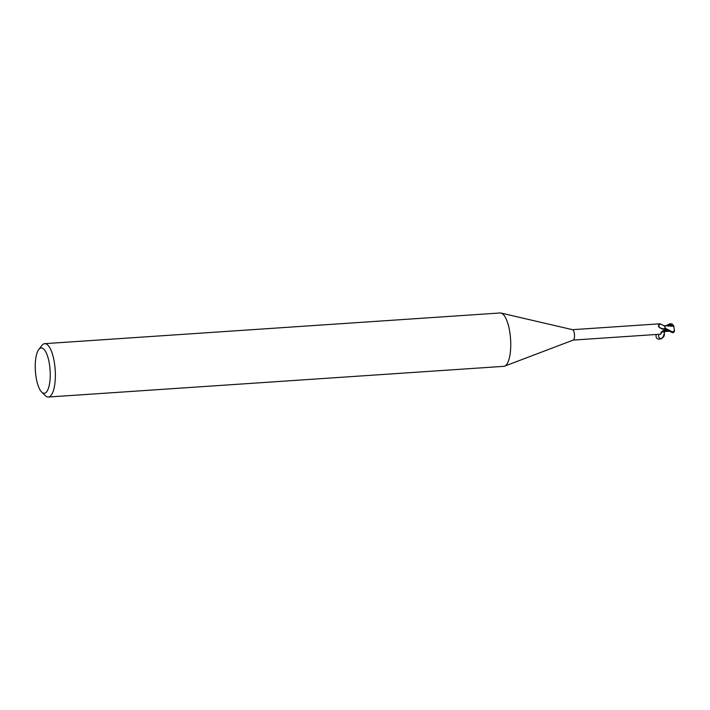 <?xml version="1.0" encoding="UTF-8"?>
<svg xmlns="http://www.w3.org/2000/svg" width="710" height="710" viewBox="0 0 710 710"><rect width="100%" height="100%" fill="white"/><g stroke="black" fill="none" stroke-linecap="round" stroke-linejoin="round"><path stroke-width="1.06" d="M572.438 329.688A5.21 1.686 86.1 0 1 572.606 329.697A5.21 1.686 86.1 0 1 574.31 333.309A5.21 1.686 86.1 0 1 573.307 340.055L504.57 366.156A26.74 8.662 86.1 0 1 503.727 366.342L48.333 397.023A26.74 8.662 86.1 0 1 45.262 395.603L41.668 392.071A22.729 7.366 86.1 0 1 36.13 377.471A22.729 7.366 86.1 0 1 38.793 349.462A22.729 7.366 86.1 0 1 49.363 363.715A22.729 7.366 86.1 0 1 48.883 386.79A22.729 7.366 86.1 0 1 41.668 392.071M572.526 329.68L660.034 323.787L663.779 325.624A4.588 1.482 86.1 0 1 664.604 326.245A4.588 1.482 86.1 0 1 665.297 328.118L662.865 329.307L659.457 327.576L658.41 325.695C660.699 323.849 660.815 323.467 658.773 324.532M658.463 326.68L658.41 325.695A5.52 5.245 1.5 0 0 665.11 328.517M38.793 349.462L41.881 345.477A26.74 8.662 86.1 0 1 44.73 343.658L500.133 312.977A26.74 8.662 86.1 0 1 500.994 313.057A26.74 8.662 86.1 0 1 509.709 331.57A26.74 8.662 86.1 0 1 504.57 366.156M44.73 343.658A26.74 8.662 86.1 0 1 54.315 362.251A26.74 8.662 86.1 0 1 48.333 397.023M573.227 340.081L660.735 334.188L661.028 333.505A5.822 4.26 113.6 0 1 664.418 330.727A4.588 1.482 86.1 0 1 664.152 331.384L664.196 331.304M664.418 330.727A2.299 0.745 86.1 0 1 664.649 329.582M661.028 333.505L661.01 332.209L665.368 329.325A5.21 1.686 86.1 0 0 665.297 328.118M663.957 325.686L673.772 326.334L674.465 330.505L672.689 332.014L665.359 328.313L665.092 327.283L665.323 328.135A5.281 1.713 86.1 0 1 665.394 329.36L665.305 329.351M665.359 328.313A5.343 1.731 86.1 0 1 665.412 329.369A5.281 1.713 86.1 0 0 665.323 328.135L664.604 326.245M665.474 329.387L663.965 331.543M668.962 331.171L664.524 330.78L665.146 329.289L664.418 330.762M664.338 330.753A2.405 0.781 86.1 0 1 663.948 331.153A2.405 0.781 86.1 0 1 663.655 331.02A2.405 0.781 86.1 0 0 663.948 331.153A2.405 0.781 86.1 0 0 664.338 330.753M669.947 323.645L672.246 326.183M665.82 325.757L669.991 323.822L672.139 323.902L670.391 324.159M665.092 327.283L664.125 325.721M673.595 325.455L673.79 326.423M671.713 325.588L673.604 325.473M671.571 325.446L666.246 325.766M663.655 331.827L666.805 331.339L664.09 331.534M665.412 329.369L672.459 332.688L673.808 332.378L674.5 330.966M672.139 323.902L673.328 325.491M664.09 331.748C666.122 338.865 654.842 342.77 656.147 334.499M658.747 334.321C658.205 336.966 658.96 338.395 661.01 338.599C664.116 337.356 665.066 335.164 663.868 332.031L663.708 331.854M670.657 324.461L667.267 325.695M672.689 332.014A5.352 1.731 86.1 0 1 672.459 332.688M572.606 329.697L500.994 313.057M661.01 338.599C662.102 339.691 665.634 332.253 663.868 332.031M669.068 331.224L665.403 331.472"/></g></svg>
